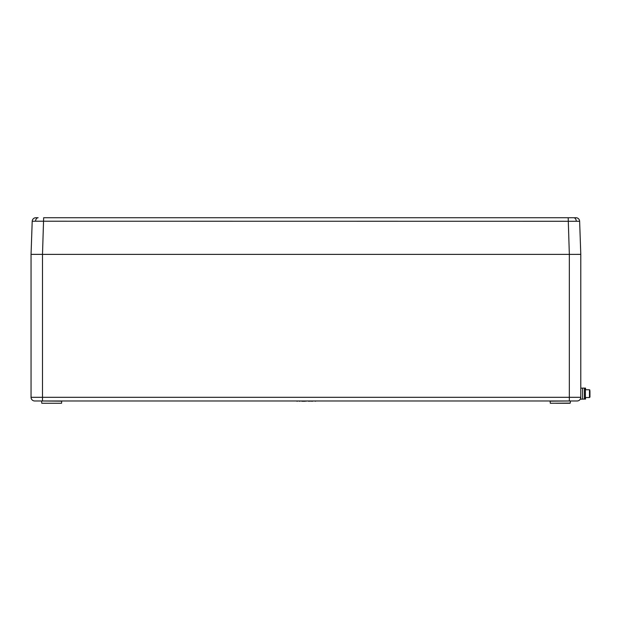<?xml version="1.0" encoding="UTF-8"?>
<svg xmlns="http://www.w3.org/2000/svg" width="621" height="621" viewBox="0 0 621 621"><rect width="100%" height="100%" fill="white"/><g stroke="black" fill="none" stroke-linecap="round" stroke-linejoin="round"><path stroke-width="0.93" d="M31.05 254.377L31.05 397.316L31.05 254.369L42.5 254.369L31.05 254.377L32.207 221.27L35.56 221.216A3.664 2.593 -90 0 1 38.145 217.73L37.291 217.73M580.79 254.377L569.341 254.377L580.79 254.369L579.634 221.27L580.79 254.369L580.79 397.316A3.664 3.664 0 0 1 577.126 400.98L34.714 400.98A3.664 3.664 0 0 1 31.05 397.316L569.333 397.316L569.341 254.369L568.184 217.73L575.97 217.73A3.664 3.664 0 0 1 579.634 221.27L35.56 221.216M568.184 217.73L43.649 217.73L42.5 254.377L569.333 254.377M32.207 221.27A3.664 3.664 0 0 1 35.871 217.73L38.145 217.73M555.865 403.27L570.031 403.27M55.968 403.27L47.359 403.27M61.526 403.27L41.809 403.27L61.526 403.27L61.743 401.158L41.405 400.98M570.427 400.98L550.097 401.158L550.315 403.27L570.218 403.091L570.427 400.98L575.923 400.98L569.333 400.98L569.333 397.316L580.79 397.316L580.79 399.148L582.622 399.148L582.622 388.148L580.79 388.148M558.139 254.377L558.753 254.377M556.726 254.377L557.278 254.377M53.693 254.377L53.08 254.377M296.916 401.251L298.227 400.98M299.384 401.251L300.696 400.98M301.853 401.251L303.164 400.98M304.437 400.98L303.824 400.98M304.437 401.251L307.581 400.98M308.59 400.98L307.977 400.98M308.59 401.251L311.47 400.98M302.512 401.251L304.352 401.251M311.059 401.251L312.371 400.98M312.371 401.251L313.442 400.98M315.196 400.98L314.016 400.98M315.196 401.251L316.073 400.98M294.463 400.98L65.407 400.98M317.37 400.98L546.426 400.98M34.714 400.98A3.664 3.664 0 0 1 31.05 397.316M585.37 389.437L584.454 389.437L585.37 389.437L585.37 397.859L584.454 397.859M584.454 388.094L584.454 399.086L582.622 399.086L582.622 388.094L585.549 388.094L585.549 389.755L589.492 389.755L589.492 397.541L589.95 396.881M584.454 399.086L585.549 399.086L585.549 397.541L589.492 397.541L589.95 397.075L589.95 391.199M589.95 391.742L589.95 395.748M589.95 396.237L589.95 395.709M576.28 221.216A3.664 2.593 -90 0 0 573.688 217.73M42.5 254.377L42.5 400.98M584.819 388.094L584.819 389.437M584.819 397.859L584.819 399.086M41.591 401.158L41.809 403.27M589.492 389.755L589.95 390.221L589.492 389.755L585.37 389.755M585.37 397.541L589.492 397.541L589.95 397.075"/></g></svg>
